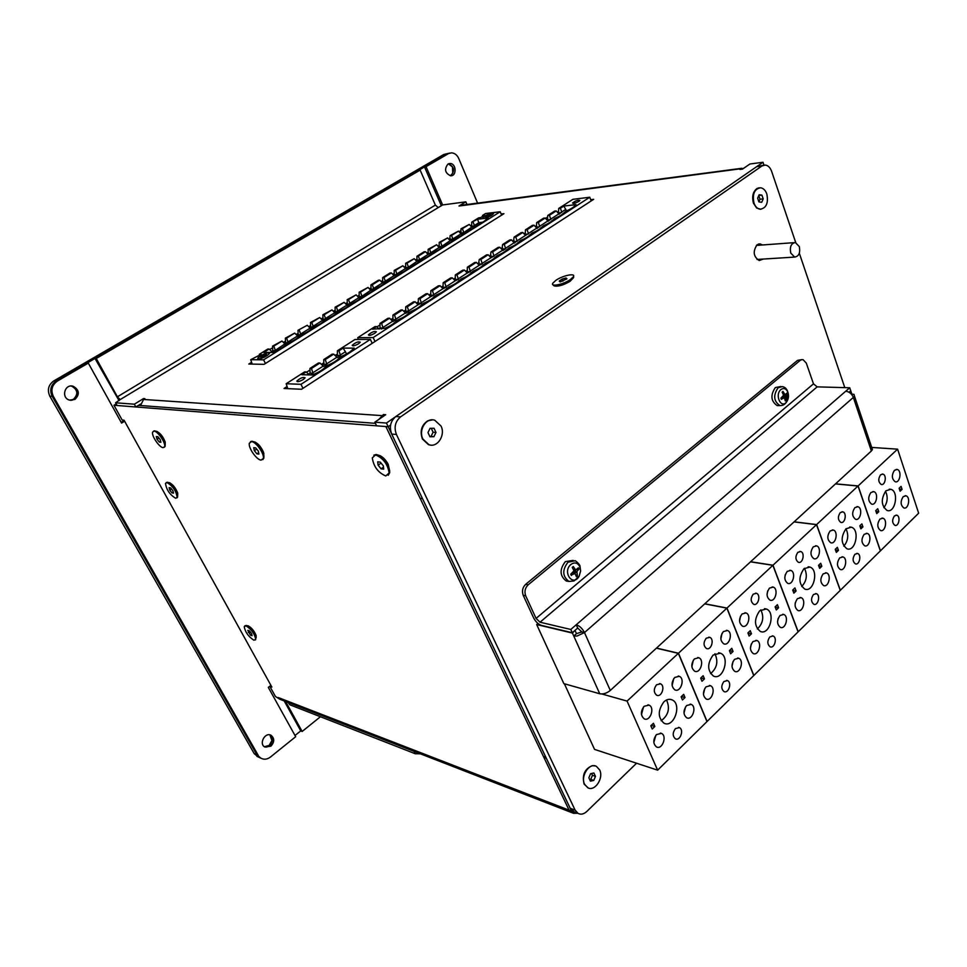 <?xml version="1.0" encoding="UTF-8"?>
<svg xmlns="http://www.w3.org/2000/svg" width="967" height="967" viewBox="0 0 967 967"><rect width="100%" height="100%" fill="white"/><g stroke="black" fill="none" stroke-linecap="round" stroke-linejoin="round"><path stroke-width="1.45" d="M116.221 403.892L113.961 405.258L122.156 420.029L124.054 420.21L271.86 687.053L269.769 686.268L270.929 685.373L268.306 687.38L295.684 736.697L270.518 756.992C267.291 759.421 264.124 759.832 261.017 758.249L256.92 754.84L259.639 757.608L256.92 754.84L254.188 753.583L258.044 756.871M113.961 405.258L385.857 426.544L569.092 810.165L571.098 812.365L280.019 699.31L275.426 696.458L269.769 686.268M177.686 495.672L177.723 493.097C175.607 487.767 172.779 484.274 169.261 482.654M165.212 444.941L165.224 442.076C162.988 436.395 160.063 432.805 156.461 431.306M389.737 471.147L388.178 464.233C385.18 458.987 381.892 455.953 378.327 455.119M263.955 456.629L263.52 452.254C260.897 446.488 257.742 442.995 254.055 441.774M256.146 637.821L256.146 635.512C254.188 630.871 251.505 627.631 248.096 625.794M263.894 453.463L263.193 453.559L263.906 458.056L262.782 459.639M320.428 716.728L302.151 731.475L285.603 701.486M284.201 700.942L300.737 730.883L302.151 731.475M280.019 699.31L280.817 699.624M543.877 757.354L546.319 758.213L571.545 811.108L573.552 813.32L571.098 812.365L569.092 810.165L543.877 757.354L545.291 756.061M138.486 405.354L375.401 423.341M573.552 813.32L577.601 813.247M743.804 168.21L739.9 169.455L742.487 169.116L749.921 164.003L763.011 162.263L386.449 423.05L388.202 426.725L390.595 425.069L388.202 426.725L422.506 498.658L420.137 498.319L385.857 426.544L388.202 426.725L376.586 425.818L374.845 422.18L385.712 414.698L383.416 414.541L378.943 419.352M573.624 275.982L573.624 277.469L570.312 280.466C563.471 284.431 557.923 286.159 553.68 285.628L554.828 286.063C558.721 286.534 563.809 284.963 570.071 281.324L573.358 277.867M740.964 168.729L458.987 206.019L465.84 201.837L466.868 204.255M441.315 205.729L424.501 166.916L426.048 166.65L442.62 204.944L465.84 201.837M442.656 204.919L120.162 399.601L115.605 402.792L117.104 405.499L135.851 406.962L134.328 404.194L115.605 402.792M134.328 404.194L143.551 398.561L144.881 398.658L143.563 399.456L381.868 415.605M386.449 423.05L374.845 422.18M306.479 372.271L309.996 370.01M321.443 364.366L323.836 362.818M323.812 361.755L323.8 361.15M335.053 355.445L337.459 354.043M376.912 326.919L380.007 324.924M390.946 319.545L392.94 318.264M403.783 311.277L405.705 310.032M416.463 303.094L418.312 301.909M428.997 295.02L430.774 293.871M441.375 287.042L443.091 285.93M453.596 279.161L455.252 278.097M465.683 271.364L467.279 270.337M477.625 263.665L479.148 262.686M489.423 256.062L490.898 255.119M501.087 248.543L502.502 247.637M512.619 241.109L513.973 240.239M524.017 233.76L525.311 232.926M535.283 226.496L536.516 225.698M546.415 219.316L547.6 218.53M547.624 218.131L546.162 218.046L547.685 216.959M557.427 212.22L558.551 211.495M590.704 199.673L593.665 199.323L301.535 389.266L284.032 388.48L287.018 386.558M283.428 342.439L285.495 341.158M296.132 334.522L298.126 333.277M308.691 326.689L310.625 325.48M321.104 318.941L322.978 317.78M333.373 311.289L335.186 310.165M345.509 303.723L347.262 302.635M357.512 296.24L359.204 295.177M369.382 288.831L371.014 287.815M381.119 281.518L382.69 280.539M392.723 274.277L394.246 273.335M404.194 267.122L405.669 266.203M415.556 260.038L416.97 259.156M426.785 253.04L428.151 252.182M437.894 246.101L439.211 245.292M448.881 239.248L450.151 238.462M459.76 232.467L460.969 231.705M460.981 231.234L459.966 231.161L460.981 230.412M470.518 225.758L471.678 225.033M501.148 214.009L503.94 213.683L264.076 364.329L248.797 364.039L251.553 362.323M269.684 349.595L272.634 347.769M461.597 205.209L741.798 168.294M140.541 405.511L143.563 399.456M143.914 399.25L143.551 398.561M384.044 415.858L383.416 414.541M140.602 404.061L135.851 406.962M763.011 162.263L763.978 165.115M96.241 358.479L117.406 396.808L435.368 205.101L420.149 170.083L96.241 358.479L95.008 358.455L119.074 400.689M435.368 205.101L438.003 207.361M117.406 396.808L120.162 399.601M420.149 170.083L95.008 358.455M260.788 758.14L259.639 757.608L260.788 758.14M447.685 153.535L443.684 154.527L53.814 380.913C48.386 384.854 47.057 389.943 49.837 396.18L52.194 396.349L256.92 754.84L52.194 396.349C49.402 390.088 50.731 384.987 56.183 381.022C50.731 384.987 49.402 390.088 52.194 396.349L53.366 396.434L258.298 755.481M49.837 396.18L254.188 753.583M295.02 735.5L300.737 730.883M443.684 154.527L449.57 153.137L446.802 153.958L56.183 381.022L53.814 380.913M448.543 163.761C454.454 166.904 455.131 170.917 450.562 175.776C455.131 170.917 454.454 166.904 448.543 163.761M71.147 386.038L72.029 386.22C79.657 387.985 78.146 400.568 70.337 400.29L73.746 399.335C78.726 394.234 78.158 389.858 72.029 386.22L71.147 386.038M270.047 734.92C275.402 737.978 270.446 748.736 264.523 746.85L269.467 745.605C273.069 741.689 273.262 738.123 270.047 734.92M448.362 163.846L452.447 166.892L452.749 173.238L450.356 175.764M71.002 386.038L71.727 386.196C77.856 389.846 78.424 394.21 73.444 399.311L70.192 400.265M269.866 734.884L271.932 740.529L269.128 745.448L264.366 746.729M124.61 421.213L121.588 423.075L88.299 363.096L87.066 363.06L56.183 381.022L57.367 381.083C51.904 385.047 50.574 390.16 53.366 396.434M121.213 422.398L124.235 420.548M88.299 363.096L57.367 381.083M74.942 399.419L69.503 400.096C60.812 397.884 64.704 383.512 73.226 386.28C79.367 389.931 79.947 394.318 74.942 399.419M270.857 746.222L264.813 747.02C258.54 743.841 265.188 731.681 271.159 735.355C274.652 738.486 274.555 742.1 270.857 746.222M424.501 166.916L446.802 153.958L451.492 152.846C454.671 153.064 457.089 154.95 458.745 158.503L477.493 202.865M448.362 153.68L426.048 166.65M447.975 164.039L450.042 163.496C456.376 163.338 456.968 176.26 450.622 175.776C444.977 173.105 444.095 169.189 447.975 164.039M379.112 329.058L376.562 326.58L372.513 329.179L384.83 328.321C390.185 326.06 393.811 323.788 395.733 321.491L397.957 319.835C403.227 317.611 406.805 315.375 408.69 313.127L410.915 311.447C416.112 309.259 419.642 307.059 421.491 304.859L423.715 303.167C428.84 301.003 432.322 298.851 434.147 296.7L436.359 294.983C441.411 292.856 444.844 290.741 446.645 288.625L448.845 286.897C453.837 284.806 457.21 282.727 458.987 280.66L461.186 278.919C466.106 276.852 469.442 274.809 471.183 272.779L473.383 271.026C478.23 268.995 481.518 266.977 483.246 264.994L485.422 263.242C490.209 261.223 493.46 259.253 495.152 257.307L497.328 255.53C502.054 253.547 505.257 251.601 506.926 249.704L509.089 247.927C513.755 245.969 516.91 244.059 518.566 242.185L520.705 240.408C525.323 238.474 528.441 236.589 530.061 234.763L532.201 232.974C536.758 231.065 539.828 229.215 541.435 227.414L543.551 225.625C548.047 223.74 551.093 221.914 552.665 220.162L554.78 218.361C559.216 216.499 562.226 214.698 563.785 212.982L565.876 211.181C570.264 209.343 573.226 207.579 574.761 205.886L576.018 204.629L563.773 206.08L560.413 208.231L561.694 212.015L565.755 209.392L566.396 210.975M376.562 326.58L374.991 326.604L357.742 337.701L373.165 337.556L589.749 197.244L572.887 199.323L558.721 208.437L560.413 208.231M374.785 333.289L376.393 331.802C374.483 330.956 371.812 331.971 368.391 334.86C368.85 335.887 370.99 335.356 374.785 333.289M358.189 339.465L357.742 337.701M375.015 341.496L373.165 337.556M380.007 323.389L381.566 323.353L383.077 327.958L380.019 328.018L380.007 323.389L387.997 318.252L389.568 318.203L392.953 321.576L396.023 319.593L392.94 319.678L392.94 315.061L394.524 315.012L396.023 319.593M378.834 328.78L380.019 328.018M383.077 327.958L381.445 329.01M381.566 323.353L389.568 318.203M382.98 327.475L392.662 321.225M591.188 200.931L589.749 197.244M408.703 310.854L405.705 311.447L405.717 306.841L413.513 301.825L415.109 301.764L407.312 306.781L408.703 310.854L418.143 304.762L415.109 301.764M405.717 306.841L407.312 306.781M405.705 311.447L404.653 312.123M408.799 311.338L405.765 313.296L402.417 309.936L400.834 309.984L392.94 315.061M391.816 320.403L392.94 319.678M394.524 315.012L402.417 309.936M395.926 319.11L405.475 312.933M421.419 303.179L418.3 303.312L418.348 298.718L419.944 298.646L421.419 303.179L418.143 304.762M418.348 298.718L426.048 293.775L427.656 293.69L419.944 298.646M421.334 302.695L430.653 296.676L427.656 293.69M433.893 295.116L430.762 295.273L430.823 290.704L432.43 290.62L433.893 295.116L430.653 296.676M418.3 303.312L417.321 303.94M430.823 290.704L438.426 285.809L440.045 285.712L432.43 290.62M433.796 294.645L443.019 288.686L440.045 285.712M446.21 287.151L443.067 287.332L443.14 282.775L444.76 282.678L446.21 287.151L443.019 288.686M430.762 295.273L429.844 295.866M443.14 282.775L450.658 277.94L452.278 277.831L444.76 282.678M446.125 286.679L455.227 280.793L452.278 277.831M458.394 279.282L455.227 279.487L455.324 274.942L456.944 274.833L458.394 279.282L455.227 280.793M443.067 287.332L442.209 287.876M455.324 274.942L462.746 270.168L464.378 270.047L456.944 274.833M458.298 278.81L467.303 272.996L464.378 270.047M470.421 271.509L467.242 271.727L467.351 267.206L468.983 267.085L470.421 271.509L467.303 272.996M454.43 279.995L455.227 279.487M467.351 267.206L474.7 262.48L476.332 262.359L468.983 267.085M470.337 271.038L479.221 265.296L476.332 262.359M478.447 264.499L479.245 259.555L480.889 259.422L482.315 263.822L479.221 265.296M467.242 271.727L466.505 272.198M482.315 263.822L479.112 264.064M501.897 249.365L502.61 244.53L504.266 244.373L505.681 248.724L502.925 250.501L499.818 247.238L498.174 247.383L490.994 252L492.65 251.855L499.818 247.238M505.681 248.724L502.441 249.002M479.245 259.555L486.498 254.889L488.142 254.756L480.889 259.422M482.231 263.35L491.018 257.681L488.142 254.756M492.65 251.855L494.064 256.231L491.018 257.681M490.233 256.884L490.994 252M494.064 256.231L490.849 256.497M493.98 255.759L502.659 250.151M513.417 241.931L514.093 237.145L515.762 236.975L517.079 240.843L525.565 235.356L522.772 232.467L521.104 232.636L514.093 237.145M517.079 240.843L514.432 243.068L511.362 239.804L509.706 239.961L502.61 244.53M517.152 241.303L513.912 241.605M504.266 244.373L511.362 239.804M505.596 248.265L514.178 242.717M561.694 212.015L559.18 214.142L556.218 210.939L554.526 211.132L547.757 215.484L549.437 215.303L556.218 210.939M549.437 215.303L550.731 219.098L558.926 213.804M550.731 219.098L548.18 221.25L545.195 218.034L543.514 218.216L536.661 222.628L538.341 222.446L539.646 226.266L547.938 220.911M539.646 226.266L537.06 228.442L534.05 225.202L532.37 225.384L525.444 229.844L527.112 229.675L528.429 233.506L536.806 228.091M528.429 233.506L525.565 235.356M547.189 220.125L547.757 215.484M550.815 219.557L547.527 219.908M515.762 236.975L522.772 232.467M528.502 233.966L525.25 234.292L525.444 229.844M527.112 229.675L534.05 225.202M539.719 226.725L536.455 227.064L536.661 222.628M538.341 222.446L545.195 218.034M578.834 201.414L579.898 200.483C578.314 199.746 575.873 200.592 572.573 202.985C573.068 203.868 575.16 203.336 578.834 201.414M561.779 212.462L558.201 213.03M558.479 212.837L558.721 208.437M563.773 206.08L565.755 209.392M309.283 374.918L306.104 371.92L301.789 374.7L312.655 375.015L313.719 374.326C319.533 371.872 323.462 369.346 325.528 366.771L327.74 365.26C333.458 362.843 337.326 360.365 339.369 357.85L341.593 356.303C347.213 353.922 351.021 351.505 353.028 349.039L354.224 348.12L343.092 348.12L338.921 350.803L340.36 354.998L345.412 351.746L346.488 353.995M306.104 371.92L304.605 371.884L286.184 383.73L300.967 384.322L302.961 388.335M303.251 379.523L305.101 377.795C303.009 376.937 300.241 378.049 296.809 381.107C297.28 382.158 299.432 381.627 303.251 379.523M308.497 374.181L310.081 373.153L309.948 368.439L311.459 368.475L313.018 373.238L310.371 374.954M313.018 373.238L310.081 373.153M287.767 388.649L286.184 383.73M322.362 365.224L323.872 364.257L323.752 359.567L332.177 354.152L333.7 354.152L337.241 357.585L340.469 355.493L337.483 355.469L337.386 350.791L354.974 339.49L370.361 339.369L300.967 384.322M323.752 359.567L325.275 359.579L326.834 364.305L323.558 366.42L319.992 362.988L318.481 362.963L309.948 368.439M326.834 364.305L323.872 364.257M311.459 368.475L319.992 362.988M312.921 372.73L323.244 366.07M326.725 363.81L336.927 357.222M337.386 350.791L338.921 350.803M358.612 343.744L360.268 342.209C358.322 341.351 355.626 342.391 352.206 345.316C352.665 346.343 354.804 345.823 358.612 343.744M372.222 343.309L370.361 339.369M336.057 356.4L337.483 355.469M325.275 359.579L333.7 354.152M343.092 348.12L345.412 351.746M271.183 352.435L272.065 351.891L269.116 349.039L263.713 352.399L273.178 352.447L275.377 351.069C280.841 348.736 284.564 346.404 286.546 344.095L288.359 342.959C293.799 340.626 297.473 338.329 299.407 336.057L301.196 334.933C306.599 332.612 310.238 330.339 312.111 328.115L313.876 327.003C319.255 324.694 322.845 322.446 324.658 320.258L326.411 319.158C331.766 316.874 335.319 314.65 337.072 312.498L338.801 311.41C344.119 309.138 347.637 306.938 349.341 304.823L351.057 303.759C356.315 301.499 359.784 299.335 361.465 297.268L363.169 296.18C368.354 293.956 371.775 291.829 373.431 289.798L375.148 288.698C380.261 286.498 383.645 284.407 385.265 282.412L386.981 281.288C392.034 279.125 395.37 277.07 396.978 275.111L398.694 273.963C403.686 271.836 406.974 269.805 408.558 267.883L410.274 266.723C415.194 264.62 418.445 262.625 420.004 260.739L421.733 259.567C426.592 257.488 429.795 255.53 431.342 253.68L433.059 252.484C437.858 250.429 441.025 248.495 442.548 246.682L444.264 245.473C449.002 243.454 452.121 241.545 453.632 239.768L455.336 238.547C460.026 236.552 463.108 234.679 464.595 232.926L466.299 231.693C470.929 229.723 473.975 227.874 475.45 226.157L477.154 224.912C481.723 222.954 484.733 221.141 486.183 219.461L488.178 218.01L477.577 219.243L471.727 222.156L478.689 217.829L480.672 217.599L484.527 215.194L482.545 215.436L482.521 216.439M482.545 215.436L485.627 213.514L500.205 211.761L263.592 359.857L250.731 359.676L261.09 354.345L259.325 354.321L259.398 355.397M263.387 355.155L266.674 354.623C264.281 356.738 262.262 357.597 260.619 357.174L263.387 355.155M252.206 364.1L250.731 359.676M272.065 351.891L275.305 350.405L271.401 351.251M269.527 353.064C267.738 352.423 264.487 353.523 259.785 356.352L257.754 358.721M263.592 359.857L265.417 363.483M269.116 349.039L267.835 349.027L259.325 354.321M258.588 359.011C263.423 358.068 267.061 356.194 269.527 353.402C270.542 350.791 258.165 356.001 257.73 358.358L258.588 359.011M275.196 349.933L273.818 346.101L281.977 341.025L284.902 343.877L275.305 350.405M281.977 341.025L272.537 346.113L272.779 350.392M287.997 341.931L286.619 338.136L294.693 333.107L297.582 335.948L284.902 343.877M273.818 346.101L272.537 346.113M288.106 342.403L284.238 343.237M297.582 335.948L300.761 334.497L296.942 335.307M286.619 338.136L285.338 338.148L294.693 333.107M285.555 342.415L285.338 338.148M307.264 325.287L297.981 330.267L307.264 325.287L310.129 328.103L300.652 334.026L299.286 330.243M313.163 326.217L311.797 322.458L319.69 317.539L322.531 320.355L310.129 328.103M313.272 326.677L309.488 327.475M298.187 334.534L297.981 330.267M310.673 326.737L310.492 322.482L319.69 317.539M311.797 322.458L310.492 322.482M325.528 318.494L324.175 314.746L331.971 309.899L334.8 312.704L322.531 320.355M325.637 318.953L321.89 319.726M331.971 309.899L322.857 314.795L323.026 319.025M337.749 310.854L336.419 307.131L344.119 302.333L346.923 305.125L334.8 312.704M337.858 311.314L334.159 312.075M425.468 251.674L428.103 254.406L419.63 259.7L418.336 256.122L425.468 251.674L424.078 251.807L416.958 256.243L416.97 260.377L416.293 260.8M430.811 252.713L429.541 249.148L436.588 244.76L439.199 247.467L428.103 254.406M358.902 297.643L349.849 303.3L348.507 299.601L356.134 294.85L359.18 297.981L361.9 296.289L358.286 297.014M461.041 233.821L452.834 238.958L451.577 235.428L458.479 231.125L461.295 234.159L463.761 232.624L460.473 233.216M324.175 314.746L322.857 314.795M346.923 305.125L349.945 303.759L346.295 304.496M359.24 296.422L359.132 292.227L368.016 287.453L370.76 290.233L361.9 296.289M361.803 295.829L360.473 292.155L359.132 292.227M458.479 231.125L450.163 235.573L449.607 240.009M344.119 302.333L335.09 307.18L335.223 311.41M336.419 307.131L335.09 307.18M348.507 299.601L347.177 299.661L356.134 294.85M360.473 292.155L368.016 287.453M347.298 303.868L347.177 299.661M396.881 273.915L395.576 270.301L402.864 265.756L405.548 268.5L370.76 290.233M396.978 274.362L393.472 275.051M408.316 266.771L407.022 263.169L414.227 258.685L416.886 261.416L408.412 267.218L404.943 267.883M405.548 268.5L408.412 267.218M405.681 267.424L405.644 263.278L414.227 258.685M407.022 263.169L405.644 263.278M402.864 265.756L394.21 270.397L394.258 274.555M460.957 232.914L461.005 228.828L469.249 224.429L471.799 227.112L463.761 232.624M463.677 232.189L462.419 228.683L461.005 228.828M441.883 245.799L440.614 242.258L447.6 237.906L450.187 240.614L441.979 246.234L438.619 246.863M462.419 228.683L469.249 224.429M430.907 253.161L427.511 253.789M439.199 247.467L441.979 246.234M471.799 227.112L474.483 225.927L471.666 226.23L471.727 222.156M474.483 225.927L473.141 221.999M436.588 244.76L428.139 249.281L428.151 253.402M373.721 288.891L370.143 289.604M371.038 289.048L370.953 284.866L378.399 280.237L379.753 280.14L382.485 282.908M385.41 281.59L381.868 282.291M382.714 281.76L382.642 277.589L390.003 273.008L391.381 272.912L394.077 275.668M439.199 246.5L439.211 242.391L447.6 237.906M474.386 225.492L478.834 222.712L479.366 223.933M452.834 238.958L450.138 239.671M450.187 240.614L452.931 239.393M419.63 259.7L416.97 260.377M416.886 261.416L419.714 260.147M482.714 222.168L478.834 222.712M478.774 222.603L477.577 219.243M484.056 218.288C488.335 217.297 491.478 215.798 493.46 213.767C494.717 211.555 483.548 215.701 482.823 217.72L484.056 218.288M440.614 242.258L439.211 242.391M501.619 215.133L500.205 211.761M493.508 213.453C491.611 212.958 488.468 213.997 484.056 216.572L482.787 218.059M490.233 214.469L490.885 214.759C488.553 216.511 486.727 217.188 485.422 216.777L490.233 214.469M451.577 235.428L450.163 235.573M429.541 249.148L428.139 249.281M418.336 256.122L416.958 256.243M395.576 270.301L394.21 270.397M385.313 281.143L384.008 277.505L391.381 272.912M384.008 277.505L382.642 277.589M373.625 288.444L372.307 284.781L379.753 280.14M372.307 284.781L370.953 284.866M799.31 246.585C800.446 252.895 798.887 256.388 794.62 257.077L790.752 253.064C789.592 246.766 791.139 243.261 795.406 242.548L799.31 246.585M553.68 285.628L552.858 284.636M560.159 281.953L559.204 281.083L562.129 279.088L566.009 277.964L566.976 278.81L560.159 281.953M566.009 277.964L566.493 279.149M562.129 279.088L562.951 281.131M570.409 279.536C563.483 284.479 550.138 287.211 552.834 283.174L555.856 280.357C562.746 275.462 576.078 272.706 573.346 276.792L570.409 279.536M250.465 441.701L252.061 441.218C256.4 442.644 260.111 446.766 263.193 453.571L263.52 452.254M258.322 451.118L258.926 454.091L256.92 453.849L254.333 450.646L253.717 447.685L255.711 447.902L258.322 451.118M254.333 450.646L256.678 449.087M256.92 453.849L258.648 452.701M251.493 441.593C255.953 441.689 264.559 453.91 263.338 458.431L261.114 460.123C256.593 459.905 248.096 447.733 249.341 443.237L251.493 441.593M166.276 482.569L167.484 482.219C171.618 484.129 174.942 488.226 177.445 494.512L177.65 496.978L176.876 497.884M172.863 490.68L173.528 493.158L171.981 492.88L169.769 490.124L169.092 487.646L170.639 487.924L172.863 490.68M169.769 490.124L171.497 488.988M171.981 492.88L173.226 492.058M166.977 482.545C172.755 485.99 176.151 490.91 177.154 497.316L175.631 498.235C169.829 494.729 166.457 489.798 165.502 483.44L166.977 482.545M244.893 625.77L246.452 625.492C250.465 627.643 253.62 631.463 255.929 636.939L255.518 639.936M251.589 633.566L252.097 635.694L250.465 635.162L247.83 630.375L249.45 630.907L251.589 633.566M248.338 632.503L249.837 631.391M250.465 635.162L251.734 634.219M245.993 625.842C251.42 629.299 254.659 633.808 255.723 639.368L253.91 640.202C248.471 636.697 245.243 632.188 244.216 626.676L245.993 625.842M153.463 431.173L154.599 430.798C158.842 432.563 162.275 436.794 164.922 443.49L165.152 446.331L164.305 447.286M160.196 439.598L160.909 442.257L159.325 442.076L157.029 439.236L156.316 436.564L157.887 436.746L160.196 439.598M157.029 439.236L158.926 438.039M159.325 442.076L160.631 441.242M154.079 431.125C157.814 431.161 165.961 443.176 164.62 446.657L163.121 447.661C159.337 447.528 151.263 435.585 152.617 432.104L154.079 431.125M373.83 455.179L376.187 454.502C380.382 455.481 384.25 459.059 387.791 465.236L389.774 472.5L388.238 475.28M383.295 465.792L383.694 469.14L381.095 468.826L378.097 465.175L377.686 461.827L380.285 462.117L383.295 465.792M378.097 465.175L381.071 463.072M381.095 468.826L383.452 467.146M375.571 454.925C383.162 458.104 387.694 464.112 389.157 472.936L385.773 475.969C378.145 472.67 373.649 466.638 372.283 457.875L375.571 454.925M288.081 702.441L289.822 704.786L288.662 702.671M414.094 751.383L415.327 753.764L289.822 704.786M415.327 753.764L420.27 753.789M636.564 763.229L586.8 811.47C583.875 814.141 580.986 814.806 578.133 813.452L575.111 810.128L396.422 434.461C393.811 427.366 395.189 421.503 400.568 416.874L761.936 165.986L765.32 165.055C768.136 165.478 770.24 167.581 771.63 171.34L795.744 242.62M763.193 165.333L756.641 166.675L761.936 165.986M400.568 416.874L395.829 416.547L756.641 166.675M575.111 810.128L570.167 808.219L574.543 812.062M570.167 808.219L391.695 434.062L396.422 434.461M395.829 416.547C390.463 421.153 389.097 426.991 391.695 434.062M799.322 253.221L844.795 387.634M763.072 259.083L759.276 260.546C753.366 256.678 752.652 251.408 757.137 244.736L760.159 243.914L762.443 244.977M753.511 203.336L752.882 195.237M801.836 359.603L797.533 360.389L802.997 359.603L806.285 363.072L813.489 383.851L817.163 386.873L849.715 387.767L850.73 390.777L849.038 392.251M797.533 360.389L525.685 584.31C522.567 587.428 521.745 591.091 523.22 595.309L533.591 617.853C535.67 621.793 538.305 624.307 541.508 625.419L572.295 632.744L570.82 629.469L540.033 622.216L536.069 618.421L813.489 383.851M800.168 360.413L528.163 584.817L525.685 584.31M851.347 394.137L853.994 394.343L854.453 396.071L853.341 397.437L871.376 450.985L872.439 449.57L871.787 447.612M871.376 450.985L610.298 690.462L584.467 632.563L577.13 636.02L573.757 636.02L576.465 633.663L581.808 631.934L584.467 632.563C582.364 628.502 579.62 625.903 576.235 624.767L849.715 387.767M523.22 595.309L525.697 595.841C524.223 591.623 525.045 587.948 528.163 584.817M525.697 595.841L536.069 618.421M537.966 623.461L536.673 624.549L563.846 683.621L599.745 693.762C603.275 694.379 606.793 693.279 610.298 690.462M536.673 624.549L572.44 633.071L599.745 693.762M572.44 633.071L574.736 630.617M575.147 630.714L576.465 633.663M851.746 393.787L850.839 391.079L849.304 392.409M570.82 629.469L576.235 624.767L577.698 628.042L572.295 632.744M584.467 632.563L853.341 397.437C851.758 393.762 849.231 391.683 845.738 391.212M581.808 631.934L577.698 628.042M879.934 519.098C876.912 523.896 877.129 527.704 880.574 530.52C885.409 532.285 887.791 519.352 882.847 518.191L879.934 519.098M858.019 486.026L880.357 550.9L918.65 513.199L897.594 449.159L858.019 486.026L835.464 483.911M880.562 474.821C878.012 478.87 878.229 482.074 881.203 484.443C885.276 485.833 887.041 474.99 882.883 474.108L880.562 474.821M885.929 490.801C880.732 499.081 881.13 505.656 887.126 510.503C895.43 513.441 899.25 491.163 890.764 489.302L885.929 490.801M899.117 488.25L900.108 491.224L902.066 489.35L901.075 486.377L899.117 488.25M876.743 513.634L878.749 511.712L877.734 508.715L875.715 510.636L876.743 513.634M903.202 496.663C900.241 501.438 900.47 505.197 903.879 507.965C908.593 509.633 910.757 496.845 905.946 495.793L903.202 496.663M894.451 470.313C891.453 475.148 891.707 478.955 895.224 481.759C900.023 483.391 902.078 470.482 897.183 469.466L894.451 470.313M870.88 492.541C867.798 497.401 868.04 501.257 871.605 504.109C876.525 505.85 878.798 492.783 873.769 491.659L870.88 492.541M894.39 515.943C891.912 519.92 892.094 523.062 894.922 525.371C898.875 526.81 900.797 516.124 896.76 515.193L894.39 515.943M883.862 507.711C887.609 502.538 888.153 497.05 885.518 491.224M902.066 489.35L899.395 489.109M878.749 511.712L875.981 511.41M871.726 447.431L897.594 449.159M839.719 557.886C836.588 562.734 836.769 566.602 840.275 569.49C845.303 571.485 848.083 558.285 842.934 556.919L839.719 557.886M816.523 524.658L840.25 590.378L880.453 550.803L858.116 485.93L816.523 524.658L794.052 521.902M840.25 512.607C837.603 516.692 837.797 519.956 840.831 522.385C845.073 523.957 847.165 512.885 842.825 511.845L840.25 512.607M845.956 528.804C840.565 537.168 840.915 543.853 847.007 548.821C855.662 552.121 860.147 529.396 851.286 527.196L845.956 528.804M859.832 525.843L860.872 528.852L862.927 526.882L861.887 523.872L859.832 525.843M836.334 552.399L838.449 550.368L837.362 547.334L835.246 549.353L836.334 552.399M864.147 534.328C861.089 539.151 861.283 542.983 864.752 545.823C869.659 547.673 872.198 534.63 867.181 533.397L864.147 534.328M854.876 507.639C851.746 512.51 851.975 516.39 855.565 519.279C860.57 521.104 862.999 507.929 857.874 506.732L854.876 507.639M830.097 530.98C826.906 535.899 827.123 539.816 830.738 542.741C835.875 544.699 838.546 531.366 833.288 530.049L830.097 530.98M854.937 554.26C852.362 558.285 852.519 561.476 855.396 563.858C859.506 565.465 861.754 554.562 857.536 553.475L854.937 554.26M843.816 546.162C848.156 540.831 848.881 535.041 845.98 528.78M862.927 526.882L860.074 526.544M838.449 550.368L835.464 549.957M835.561 483.826L858.116 485.93M656.52 734.569C652.93 739.574 652.918 743.696 656.496 746.959C662.286 750.102 667.399 735.827 661.392 733.373L656.52 734.569M653.825 742.451L655.819 735.355M627.075 701.087L657.633 770.167L707.095 721.467L678.471 653.221L627.075 701.087L601.921 693.992M656.557 684.781C653.511 689 653.559 692.481 656.69 695.225C661.621 697.751 665.598 685.772 660.485 683.826L656.557 684.781M663.906 701.824C657.693 710.467 657.729 717.587 664.003 723.207C674.035 728.453 682.388 703.843 671.98 699.83C669.285 698.73 666.589 699.407 663.906 701.824M681.143 696.796L682.484 699.963L685.011 697.533L683.669 694.366L681.143 696.796M652.229 728.985L654.84 726.483L653.438 723.292L650.827 725.794L652.229 728.985M686.63 705.535C683.101 710.527 683.137 714.613 686.715 717.804C692.396 720.741 697.074 706.623 691.187 704.375L686.63 705.535M674.724 677.456C671.122 682.497 671.183 686.643 674.906 689.894C680.732 692.807 685.313 678.556 679.281 676.32L674.724 677.456M644.143 706.285C640.468 711.337 640.492 715.52 644.203 718.832C650.138 721.974 655.179 707.554 649.014 705.112L644.143 706.285M675.425 728.598C672.476 732.756 672.488 736.165 675.449 738.836C680.188 741.363 684.285 729.565 679.354 727.607L675.425 728.598M657.633 770.167L594.548 749.389L564.377 683.766M661.15 720.717C668.427 715.338 670.228 708.424 666.553 699.987M685.011 697.533L681.372 696.566M654.84 726.483L651.226 725.419M683.995 713.138L685.615 706.744M672.101 685.53L673.781 678.532M641.459 714.637L643.514 706.95M656.508 648.071L678.471 653.221M706.031 686.824C702.55 691.792 702.61 695.853 706.2 699.008C711.797 701.812 716.209 687.803 710.407 685.688L706.031 686.824M703.444 694.209L704.834 688.335M678.351 653.341L706.974 721.587L753.837 675.449L726.991 608.038L678.351 653.341L656.375 648.18M706.212 638.232C703.263 642.439 703.36 645.859 706.49 648.519C711.253 650.755 714.661 639.006 709.742 637.338L706.212 638.232M713.09 655.07C707.095 663.664 707.24 670.675 713.513 676.114C723.207 680.78 730.375 656.641 720.355 653.172L713.09 655.07M729.384 650.634L730.653 653.765L733.046 651.468L731.789 648.337L729.384 650.634M701.994 681.252L704.459 678.882L703.154 675.728L700.676 678.097L701.994 681.252M734.545 659.325C731.137 664.281 731.221 668.294 734.811 671.4C740.299 674.011 744.324 660.171 738.655 658.225L734.545 659.325M723.389 631.584C719.907 636.588 720.016 640.674 723.727 643.817C729.36 646.415 733.276 632.43 727.474 630.508L723.389 631.584M694.427 658.878C690.885 663.906 690.97 668.028 694.681 671.231C700.434 674.011 704.738 659.869 698.803 657.765L694.427 658.878M723.896 681.53C721.056 685.651 721.104 689.012 724.065 691.598C728.659 693.847 732.188 682.291 727.438 680.587L723.896 681.53M710.576 673.624C717.018 668.149 718.469 661.513 714.927 653.692M733.046 651.468L729.396 650.658M704.459 678.882L700.809 677.976M732.007 666.323L733.083 661.343M720.85 639.102L721.986 633.433M691.852 666.746L693.303 660.243M704.81 603.759L726.991 608.038M752.942 641.58C749.582 646.524 749.691 650.525 753.257 653.583C758.672 656.073 762.467 642.342 756.871 640.505L752.942 641.58M750.44 648.265L751.299 643.986M726.882 608.146L753.728 675.558L798.198 631.777L772.984 565.212L726.882 608.146L704.689 603.867M753.245 594.149C750.404 598.319 750.537 601.692 753.644 604.266C758.249 606.249 761.138 594.729 756.412 593.291L753.245 594.149M759.699 610.769C753.909 619.303 754.139 626.193 760.376 631.475C769.732 635.633 775.872 611.966 766.239 608.98L759.699 610.769M775.123 606.877L776.308 609.972L778.58 607.784L777.395 604.701L775.123 606.877M749.135 636.032L751.48 633.784L750.247 630.677L747.902 632.914L749.135 636.032M779.982 615.495C776.694 620.415 776.827 624.368 780.381 627.378C785.688 629.71 789.145 616.136 783.681 614.456L779.982 615.495M769.502 588.105C766.142 593.085 766.311 597.098 769.986 600.144C775.413 602.453 778.761 588.746 773.189 587.09L769.502 588.105M742.052 613.985C738.631 618.977 738.764 623.026 742.463 626.145C748.011 628.61 751.685 614.746 745.98 612.933L742.052 613.985M769.853 636.902C767.097 640.988 767.194 644.3 770.131 646.814C774.567 648.821 777.613 637.483 773.044 636.008L769.853 636.902M757.354 628.949C763.036 623.473 764.196 617.103 760.836 609.851M778.58 607.784L775.244 607.167M751.48 633.784L747.962 633.059M777.565 621.563L778.084 618.638M767.049 594.838L767.689 590.922M739.55 621.225L740.492 616.172M750.634 561.73L772.984 565.212M797.437 598.658C794.197 603.565 794.342 607.494 797.884 610.467C803.106 612.691 806.357 599.226 800.99 597.642L797.437 598.658M795.104 604.012L795.345 602.574M772.875 565.32L798.089 631.886L840.347 590.281L816.632 524.561L772.875 565.32L750.525 561.839M797.86 552.326C795.128 556.46 795.285 559.784 798.367 562.286C802.791 564.039 805.257 552.749 800.712 551.528L797.86 552.326M803.928 568.741C798.343 577.19 798.633 583.983 804.81 589.108C813.827 592.795 819.073 569.611 809.826 567.049L803.928 568.741M818.553 565.332L819.665 568.391L821.817 566.311L820.705 563.265L818.553 565.332M793.859 593.146L796.083 591.006L794.922 587.924L792.698 590.063L793.859 593.146M823.122 573.89C819.956 578.762 820.125 582.654 823.642 585.579C828.743 587.658 831.705 574.35 826.471 572.899L823.122 573.89M813.271 546.851C810.032 551.77 810.237 555.723 813.876 558.684C819.085 560.739 821.938 547.298 816.595 545.884L813.271 546.851M787.211 571.412C783.911 576.368 784.08 580.357 787.754 583.367C793.097 585.567 796.228 571.968 790.752 570.421L787.211 571.412M813.465 594.536C810.805 598.597 810.938 601.837 813.851 604.278C818.13 606.079 820.741 594.959 816.353 593.69L813.465 594.536M801.716 586.522C806.696 581.082 807.614 575.002 804.459 568.27M821.817 566.311L818.735 565.852M796.083 591.006L792.843 590.45M784.805 577.674L785.252 574.749M794.161 521.805L816.632 524.561M783.512 394.971L785.095 394.729L782.98 391.454L782.388 392.143M781.445 399.202L781.022 398.053L781.324 399.323L784.322 397.703L785.301 400.93L786.111 400.241L785.869 396.18L787.368 394.258L785.228 394.705M782.98 391.454L782.158 392.131L783.633 395.273L780.901 398.126L781.324 399.323M785.035 399.552L786.111 400.241M787.368 394.258L786.945 393.073L785.059 394.729M787.924 392.348C788.963 395.878 788.54 399.045 786.63 401.873L786.63 401.873C781.106 409.392 774.362 394.717 780.985 389.496C783.874 387.61 786.171 388.529 787.887 392.264L787.924 392.348M779.45 405.475L777.142 405.596C770.868 401.184 770.264 395.177 775.341 387.562L780.913 386.498M575.703 574.712L577.408 575.885L576.888 571.545L578.919 569.092L578.363 567.822L575.703 570.01L573.286 566.517L572.766 567.182M571.352 575.075L575.051 573.467L576.392 576.743L577.408 575.885M573.286 566.517L572.259 567.375L574.023 570.808L570.748 574.193L571.304 575.462M578.919 569.092L576.658 569.478M579.837 566.686L580.623 571.014L579.076 576.344C572.718 587.32 562.008 571.702 570.965 564.402C574.652 561.912 577.613 562.685 579.837 566.686M568.862 581.433L566.348 581.07C559.688 575.969 559.361 569.478 565.357 561.622L573.189 560.389M430.593 445.086L428.49 444.687L422.386 438.97C419.714 431.028 421.552 424.948 427.885 420.742L432.6 419.871M430.049 428.333L434.05 428.272L435.984 432.442L433.941 436.685L429.94 436.758L427.982 432.575L430.049 428.333M429.795 436.468L431.04 436.443L433.095 432.213L431.282 428.308M433.941 436.685L431.04 436.443M435.984 432.442L433.095 432.213M422.869 439.018C418.155 429.977 426.35 417.128 434.763 420.234L441.049 426.06C445.702 435.126 437.459 447.975 428.973 444.723L422.869 439.018M588.226 787.948L584.116 784.104C581.929 775.026 584.66 768.886 592.3 765.646L595.43 765.985M590.595 773.697L593.895 772.996L595.454 776.368L593.738 780.442L590.438 781.155L588.867 777.782L590.595 773.697M589.713 779.595L590.74 779.378L592.457 775.316L591.611 773.479M593.738 780.442L590.74 779.378M595.454 776.368L592.457 775.316M584.612 784.285C580.273 776.114 589.459 762.262 596.409 766.372L599.661 769.925C603.952 778.084 594.778 791.937 587.779 787.742L584.612 784.285M760.92 209.283L756.665 208.014L753.45 203.167C751.734 196.47 752.955 191.563 757.113 188.432L759.252 187.803M761.911 195.116L763.205 198.876L761.718 202.272L758.926 201.922L757.632 198.162L759.131 194.754L761.911 195.116L758.829 195.455M758.89 201.789L760.014 199.214L758.769 195.588M763.205 198.876L760.014 199.214M753.982 203.106C752.205 194.016 754.417 188.903 760.606 187.767C763.386 188.214 765.453 190.281 766.819 193.956C768.572 203.058 766.335 208.159 760.11 209.247C757.391 208.775 755.348 206.733 753.982 203.106M278.218 697.533L571.545 811.108M336.141 354.889L336.673 355.989M817.163 386.873L540.033 622.216M785.881 399.927L785.228 400.507M786.667 393.376L787.029 394.439M778.097 387.743C773.068 395.273 773.66 401.22 779.861 405.584C782.702 405.741 784.95 404.496 786.63 401.873L787.887 392.264C786.981 389.012 785.144 387.126 782.363 386.607L778.097 387.743M784.684 394.391L783.282 394.427M785.869 396.18L783.645 395.902M783.983 397.775L781.819 397.485M785.675 397.147L782.194 397.207M572.379 567.593L573.322 566.831M571.461 575.232L570.941 574.06M577.154 575.534L576.259 576.308M578.048 568.149L578.532 569.297M567.992 562.202C562.057 569.974 562.395 576.392 568.971 581.445L574.06 580.949L579.076 576.344L580.623 571.014L579.995 566.336C580.575 565.042 574.603 559.615 574.954 560.8L567.992 562.202M575.353 569.696L573.395 569.515M576.888 571.545L573.987 570.735M574.495 573.552L572.452 572.96M576.646 572.645L573.322 572.283M261.017 758.249L256.896 756.339M73.226 386.28L71.727 386.196M271.159 735.355L270.361 735.017M450.042 163.496L448.603 163.737M794.004 242.657L756.363 245.425M794.62 257.077L757.004 259.458M570.071 281.324L570.312 280.466M573.346 276.792L573.624 277.469M255.385 442.185L253.62 441.701M169.974 482.884L168.318 482.485M177.723 493.097L177.445 494.512M248.459 625.939L246.875 625.649M256.146 635.512L255.929 636.939M157.343 431.572L155.639 431.113M165.224 442.076L164.922 443.49M380.43 455.808L378.653 455.312M388.178 464.233L387.791 465.236M389.157 472.936L389.774 472.5M578.133 813.452L573.189 811.543M758.527 244.035L760.159 243.914M854.453 396.071L872.439 449.57M881.989 518.094L882.847 518.191M896.058 515.121L896.76 515.193M882.134 474.035L882.883 474.108M889.253 489.157L890.764 489.302M905.112 495.708L905.946 495.793M896.3 469.394L897.183 469.466M872.85 491.574L873.769 491.659M842.027 556.799L842.934 556.919M856.81 553.366L857.536 553.475M842.027 511.748L842.825 511.845M849.703 527.003L851.286 527.196M866.299 533.288L867.181 533.397M856.943 506.635L857.874 506.732M832.333 529.928L833.288 530.049M660.388 733.071L661.392 733.373M678.544 727.365L679.354 727.607M659.567 683.584L660.485 683.826M670.191 699.334L671.98 699.83M690.196 704.109L691.187 704.375M678.205 676.054L679.281 676.32M647.926 704.81L649.014 705.112M709.415 685.434L710.407 685.688M726.628 680.381L727.438 680.587M708.835 637.144L709.742 637.338M718.578 652.773L720.355 653.172M737.664 657.995L738.655 658.225M726.422 630.291L727.474 630.508M697.727 657.512L698.803 657.765M755.904 640.299L756.871 640.505M772.246 635.839L773.044 636.008M755.541 593.146L756.412 593.291M764.51 608.654L766.239 608.98M782.726 614.275L783.681 614.456M772.162 586.921L773.189 587.09M744.941 612.727L745.98 612.933M800.047 597.473L800.99 597.642M815.58 593.557L816.353 593.69M799.878 551.408L800.712 551.528M808.17 566.783L809.826 567.049M825.552 572.766L826.471 572.899M815.616 545.751L816.595 545.884M789.749 570.264L790.752 570.421M779.861 405.584L777.142 405.596M785.035 394.729L783.463 394.85M784.237 397.691L782.001 397.352M572.367 567.569L573.358 566.759M571.485 575.268L570.929 574.072M568.971 581.445L566.348 581.07M575.679 570.01L573.588 569.901M574.954 573.443L572.766 572.718"/></g></svg>
